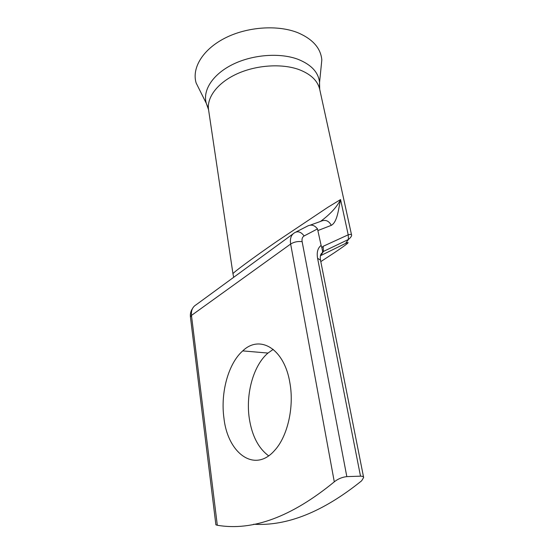 <?xml version="1.0" encoding="UTF-8"?>
<svg xmlns="http://www.w3.org/2000/svg" width="554" height="554" viewBox="0 0 554 554"><rect width="100%" height="100%" fill="white"/><g stroke="black" fill="none" stroke-linecap="round" stroke-linejoin="round"><path stroke-width="0.83" d="M200.292 91.306L196.137 82.982C191.629 68.135 202.612 49.535 224.896 38.143C247.126 26.737 277.748 24.598 297.934 32.748C312.781 39.14 320.745 48.191 321.826 59.915L320.898 69.174M268.621 455.824C258.462 448.283 252.028 435.894 249.328 418.651C245.519 393.742 253.483 365.266 267.984 353.057L273.226 349.373M289.929 383.105C284.451 348.535 259.784 334.311 242.728 350.897C228.387 363.445 220.367 392.571 223.934 418.055C227.646 453.047 254.466 473.552 274.542 450.52C287.526 436.649 294.292 407.259 289.929 383.105M320.794 261.62L333.986 252.984C347.406 243.982 351.264 240.796 345.551 243.421L348.431 239.473L348.21 234.813C350.267 234.259 351.375 234.273 351.534 234.848L319.706 89.312L319.554 82.532L319.402 87.477M233.677 277.312L232.971 273.808C231.697 273.634 252.153 258.448 277.007 241.295L327.781 207.341L340.565 199.558C338.466 209.052 337.414 221.995 331.313 225.339C328.723 220.534 325.094 219.252 320.413 221.489C330.364 214.156 337.081 206.843 340.565 199.558L348.21 234.813L323.134 246.315L323.404 251.468L322.601 251.329L321.832 247.645L323.134 246.315M253.677 524.243C287.194 526.279 323.183 511.799 361.644 480.803L363.639 477.513C363.417 476.592 362.378 476.149 360.509 476.17L317.587 258.296C316.569 252.34 317.74 248.04 321.112 245.394L317.497 228.906L304.118 235.956C302.359 237.001 301.695 238.906 302.138 241.669L346.825 476.62L360.509 476.17M346.825 476.62C342.171 477.139 337.995 478.878 334.291 481.835C291.695 516.799 252.7 531.279 217.313 525.275L215.887 524.804L190.438 317.033L191.469 315.427L290.649 244.03C294.091 241.911 297.92 241.129 302.138 241.669M321.112 245.394L321.832 247.645M296.002 232.001L307.311 226.184C311.119 224.162 314.513 225.076 317.497 228.906M320.87 255.373L323.404 251.468M320.406 255.809L322.324 252.908L322.601 251.329M232.971 273.808L208.56 109.713C206.642 97.352 217.66 82.664 237.07 73.827C256.454 64.984 281.958 63.343 299.049 69.603C310.822 74.146 317.705 80.718 319.706 89.312M208.186 107.892L206.289 103.321C202.494 90.441 212.639 74.361 232.659 64.458C252.638 54.541 279.936 52.485 298.031 59.313C311.348 64.666 318.522 72.408 319.554 82.532L321.826 59.915M334.291 481.835L290.649 244.03C289.811 238.504 291.169 234.709 294.728 232.659C298.01 230.859 301.141 231.96 304.118 235.956M292.914 233.982L196.137 304.769C192.584 306.895 191.033 310.448 191.469 315.427L217.313 525.275M317.587 258.296L320.51 260.165C319.942 256.135 320.544 253.711 322.324 252.908M310.406 225.076L320.413 221.489M345.551 243.421L320.572 255.664M331.313 225.339L318.121 230.471M208.56 109.713L206.289 103.321L196.137 82.982M242.728 350.897L267.984 353.057M363.639 477.513L320.51 260.165M190.438 317.033C190.077 313.869 190.77 311.05 192.501 308.585M351.534 234.848C351.423 234.577 352.69 235.983 348.431 239.473L323.404 251.461"/></g></svg>
